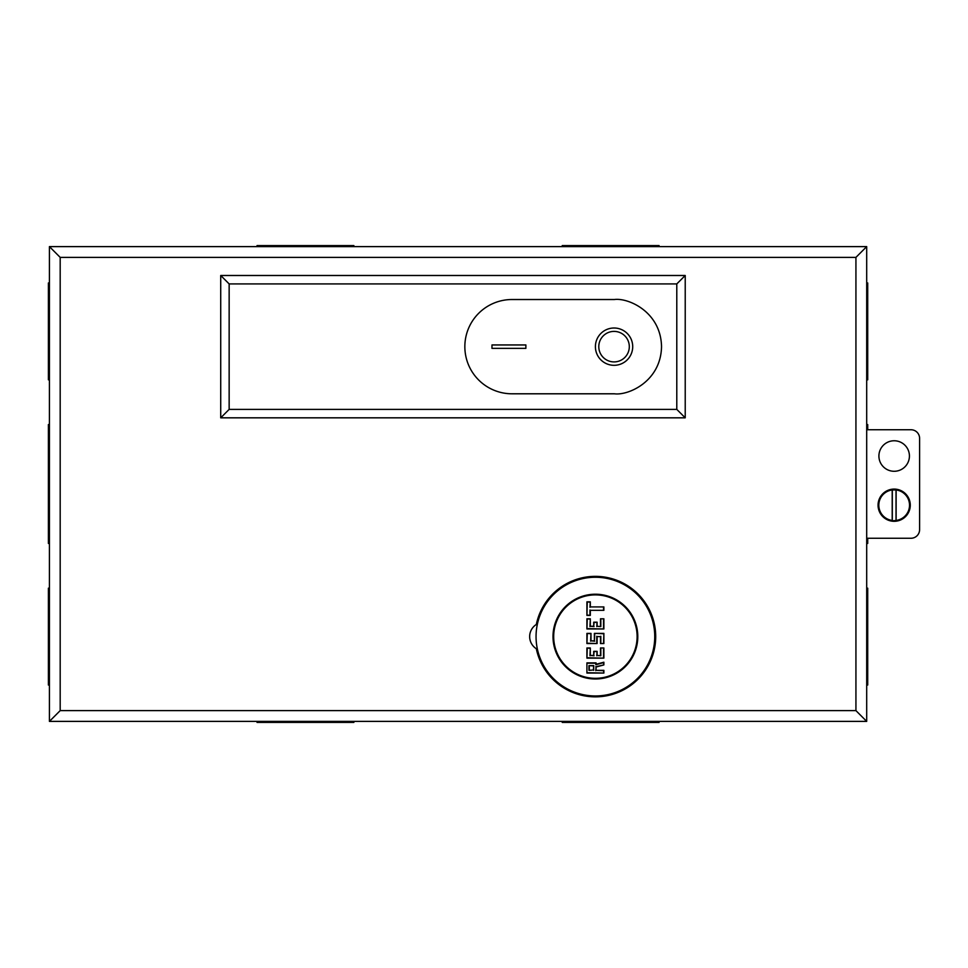 <?xml version="1.0" encoding="UTF-8"?>
<svg xmlns="http://www.w3.org/2000/svg" width="968" height="968" viewBox="0 0 968 968"><rect width="100%" height="100%" fill="white"/><g stroke="black" fill="none" stroke-linecap="round" stroke-linejoin="round"><path stroke-width="1.45" d="M553.684 636.605A41.709 41.709 0 0 0 595.405 678.314A41.709 41.709 0 0 0 637.113 636.605A41.709 41.709 0 0 0 595.405 594.896A41.709 41.709 0 0 0 553.684 636.605M603.875 606.924L603.875 610.324L590.311 610.324L590.311 615.406L586.923 615.406L586.923 601.842L590.311 601.842L590.311 606.924L603.875 606.924L590.311 606.924M600.487 626.26L600.487 618.794L603.875 618.794L603.875 628.97L586.923 628.97L586.923 618.794L590.311 618.794L590.311 626.26L593.711 626.26L593.711 622.194L597.099 622.194L597.099 626.26L600.826 626.599L597.099 626.26M600.487 643.551L600.487 636.605L597.099 636.605L597.099 643.551L586.923 643.551L586.923 633.387L590.988 633.387L590.988 640.84L594.388 640.84L594.388 633.387L603.875 633.387L603.875 643.551L600.487 643.551L603.875 643.551M600.487 655.421L600.487 647.967L603.875 647.967L603.875 658.131L586.923 658.131L586.923 647.967L590.311 647.967L590.311 655.421L593.711 655.421L593.711 651.355L597.099 651.355L597.099 655.421L600.826 655.76L597.099 655.421M586.923 662.886L596.082 662.886L596.082 664.302L603.875 662.209L603.875 664.919L596.082 667.012L596.082 670.34L603.875 670.34L603.875 673.062L586.923 673.062L586.923 662.886L586.923 673.062M590.311 610.324L603.875 610.324M589.972 607.275L590.311 601.842M589.972 602.181L586.923 601.842M587.261 602.181L586.923 615.406M587.261 615.067L590.311 615.406M603.875 618.794L600.487 618.794M596.76 626.599L597.099 622.194M596.76 622.533L593.711 622.194M594.049 622.533L593.711 626.26M594.049 626.599L590.311 626.26M589.972 626.599L590.311 618.794M589.972 619.133L586.923 618.794M587.261 619.133L586.923 628.97M587.261 628.631L603.875 628.97M597.099 636.605L600.487 636.605M603.536 643.212L603.875 633.387M603.536 633.725L594.388 633.387M594.727 633.725L594.388 640.84M594.727 641.179L590.988 640.84M590.649 641.179L590.988 633.387M590.649 633.725L586.923 633.387M587.261 633.725L586.923 643.551M587.261 643.212L597.099 643.551M603.875 647.967L600.487 647.967M596.76 655.76L597.099 651.355M596.76 651.694L593.711 651.355M594.049 651.694L593.711 655.421M594.049 655.76L590.311 655.421M589.972 655.76L590.311 647.967M589.972 648.306L586.923 647.967M587.261 648.306L586.923 658.131M587.261 657.792L603.875 658.131M596.082 664.302L596.082 662.886M587.261 672.724L603.875 673.062M603.536 672.724L603.875 670.34M603.536 670.679L596.082 670.34M595.744 670.679L596.082 667.012M595.744 666.746L603.875 664.919M603.536 664.665L603.875 662.209M593.372 670.001L588.955 670.34L593.372 670.001L593.711 665.597L593.711 670.34M593.372 665.936L588.955 665.597L593.711 665.597M589.294 665.936L589.294 670.001M595.405 695.956A59.35 59.35 0 0 0 654.743 636.605A59.35 59.35 0 0 0 595.405 577.255A59.35 59.35 0 0 0 536.054 636.605A59.35 59.35 0 0 0 595.405 695.956M595.405 678.991A42.386 42.386 0 0 1 553.006 636.605A42.386 42.386 0 0 1 595.405 594.219A42.386 42.386 0 0 1 637.791 636.605A42.386 42.386 0 0 1 595.405 678.991M614.051 365.311A18.646 18.646 0 0 1 595.405 346.653A18.646 18.646 0 0 1 614.051 328.007A18.646 18.646 0 0 1 632.709 346.653A18.646 18.646 0 0 1 614.051 365.311M614.051 361.911A15.258 15.258 0 0 0 629.309 346.653A15.258 15.258 0 0 0 614.051 331.395A15.258 15.258 0 0 0 598.793 346.653A15.258 15.258 0 0 0 614.051 361.911M614.39 393.794C628.184 395.694 660.89 381.549 661.531 346.653C660.89 311.769 628.184 297.624 614.39 299.523L511.975 299.523A47.142 47.142 0 0 0 464.846 346.653A47.142 47.142 0 0 0 511.975 393.794L614.39 393.794C628.184 395.694 660.89 381.549 661.531 346.653C660.89 311.769 628.184 297.624 614.39 299.523M525.878 348.347L491.974 348.347L491.974 344.959L525.878 344.959L525.878 348.347L525.878 344.959L491.974 344.959L491.974 348.347L525.878 348.347M894.166 521.026L892.206 520.433A15.367 15.367 0 0 1 892.206 489.953L896.126 489.953A15.367 15.367 0 0 1 896.126 520.433L892.302 520.905L892.302 489.481M894.166 489.082A16.105 16.105 0 0 1 910.271 505.199A16.105 16.105 0 0 1 894.166 521.304A16.105 16.105 0 0 1 878.061 505.199A16.105 16.105 0 0 1 894.166 489.082M894.166 489.372L896.029 489.481L896.029 520.905M896.126 489.953L896.126 520.433M892.206 520.433L892.206 489.953M537.179 648.124L536.32 648.729A14.363 14.363 0 0 1 536.32 624.481L537.179 625.086M894.166 471.283A15.258 15.258 0 0 1 878.908 456.025A15.258 15.258 0 0 1 894.166 440.767A15.258 15.258 0 0 1 909.424 456.025A15.258 15.258 0 0 1 894.166 471.283M866.699 246.61L866.699 721.39L49.416 721.39L49.416 246.61L866.699 246.61L855.93 257.379L60.185 257.379L60.185 710.621L855.93 710.621L866.699 721.39M229.15 283.914L676.789 283.914L676.789 409.391L229.15 409.391L229.15 283.914L220.716 275.493L685.223 275.493L676.789 283.914M866.699 429.744L910.985 429.744A8.615 8.615 0 0 1 919.6 438.359L919.6 529.641A8.615 8.615 0 0 1 910.985 538.256L866.699 538.256M60.185 257.379L49.416 246.61L49.416 721.39L60.185 710.621M229.15 409.391L220.716 417.825L220.716 275.493M676.789 409.391L685.223 417.825L220.716 417.825M353.877 246.61L353.877 245.594L257.028 245.594L257.028 246.61M659.087 246.61L659.087 245.594L562.239 245.594L562.239 246.61M866.699 379.819L867.715 379.819L867.715 282.971L866.699 282.971M866.699 543.447L867.715 543.447L867.715 538.256M866.699 424.553L867.715 424.553L867.715 429.744M866.699 685.029L867.715 685.029L867.715 588.181L866.699 588.181M353.877 721.39L353.877 722.406L257.028 722.406L257.028 721.39M659.087 721.39L659.087 722.406L562.239 722.406L562.239 721.39M49.416 379.819L48.4 379.819L48.4 282.971L49.416 282.971M49.416 543.447L48.4 543.447L48.4 424.553L49.416 424.553M49.416 685.029L48.4 685.029L48.4 588.181L49.416 588.181M603.536 609.985L603.536 607.275M589.972 615.067L589.972 609.985M600.826 619.133L600.826 626.599M603.536 628.631L603.536 619.133M600.826 636.266L600.826 643.212M596.76 643.212L596.76 636.266M600.826 648.306L600.826 655.76M603.536 657.792L603.536 648.306M595.744 663.225L587.261 663.225M603.536 662.644L595.744 664.738M588.955 670.34L588.955 665.597M536.32 624.481A60.319 60.319 0 0 1 655.711 636.605A60.319 60.319 0 0 1 536.32 648.729M855.93 710.621L855.93 257.379M685.223 275.493L685.223 417.825"/></g></svg>
